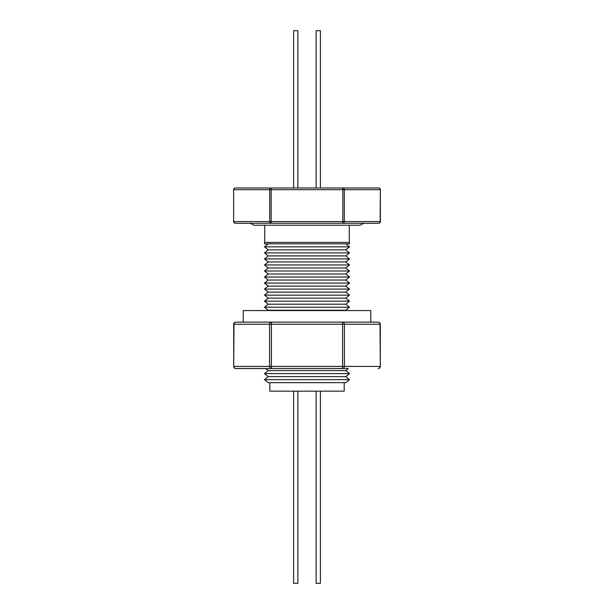 <?xml version="1.0" encoding="UTF-8"?>
<svg xmlns="http://www.w3.org/2000/svg" width="614" height="614" viewBox="0 0 614 614"><rect width="100%" height="100%" fill="white"/><g stroke="black" fill="none" stroke-linecap="round" stroke-linejoin="round"><path stroke-width="0.92" d="M316.21 583.3L320.401 583.3L320.401 391.164M293.669 583.3L297.851 583.3L297.851 391.164M269.807 382.66L269.807 391.164L344.193 391.164L344.193 382.66M348.315 368.538L235.83 368.538A2.126 1.842 -90 0 1 233.988 366.412L344.423 366.412A2.126 1.842 90 0 1 342.589 368.538L348.315 368.538L345.782 370.595L268.218 370.595L265.685 368.538L271.411 368.538A2.126 1.842 -90 0 1 269.577 366.412L269.577 324.246A2.126 1.842 -90 0 1 271.411 322.12L235.83 322.12A2.126 2.126 0 0 0 233.704 324.246L233.988 324.246A2.126 1.842 -90 0 1 235.83 322.12L243.236 322.12L243.236 310.561L370.764 310.561L370.764 322.12L368.538 322.12L378.17 322.12A2.126 1.842 90 0 1 380.012 324.246L380.296 324.246A2.126 2.126 0 0 0 378.17 322.12M261.787 322.12L368.538 322.12M363.764 223.258L360.134 225.231L253.866 225.231L250.236 223.258M264.496 243.835L349.504 243.835L349.504 242.392L264.496 242.392L264.496 243.835M268.218 382.66L345.782 382.66L349.504 379.644L264.496 379.644L268.218 382.66M268.218 376.628L345.782 376.628L349.504 373.611L264.496 373.611L268.218 376.628L264.496 379.644M268.218 310.231L345.782 310.231L349.504 307.215L264.496 307.215L268.218 310.231L267.811 310.561M268.218 304.191L345.782 304.191L349.504 301.175L264.496 301.175L268.218 304.191L264.496 307.215M268.218 298.158L345.782 298.158L349.504 295.142L264.496 295.142L268.218 298.158L264.496 301.175M268.218 292.126L345.782 292.126L349.504 289.102L264.496 289.102L268.218 292.126L264.496 295.142M268.218 286.086L345.782 286.086L349.504 283.069L264.496 283.069L268.218 286.086L264.496 289.102M268.218 280.053L345.782 280.053L349.504 277.029L264.496 277.029L268.218 280.053L264.496 283.069M268.218 274.013L345.782 274.013L349.504 270.997L264.496 270.997L268.218 274.013L264.496 277.029M268.218 267.98L345.782 267.98L349.504 264.956L264.496 264.956L268.218 267.98L264.496 270.997M268.218 261.94L345.782 261.94L349.504 258.924L264.496 258.924L268.218 261.94L264.496 264.956M268.218 255.908L345.782 255.908L349.504 252.891L264.496 252.891L268.218 255.908L264.496 258.924M268.218 249.867L345.782 249.867L349.504 246.851L264.496 246.851L268.218 249.867L264.496 252.891M364.808 223.258L249.192 223.258M316.21 30.7L320.401 30.7L320.401 187.976M293.669 30.7L297.851 30.7L297.851 187.976M380.365 221.562L380.365 189.68A1.704 1.704 0 0 0 378.661 187.976L342.835 187.976L378.661 187.976A1.704 1.474 90 0 1 380.135 189.68L269.699 189.68A1.704 1.474 -90 0 1 271.165 187.976L342.835 187.976A1.704 1.474 90 0 1 344.3 189.68L344.3 221.562A1.704 1.474 90 0 1 342.835 223.258L378.661 223.258A1.704 1.704 0 0 0 380.365 221.562L380.135 221.562A1.704 1.474 90 0 1 378.661 223.258M235.339 187.976L271.165 187.976L271.165 221.562L269.699 221.562L269.699 189.68L233.865 189.68A1.704 1.474 -90 0 1 235.339 187.976A1.704 1.704 0 0 0 233.635 189.68L233.635 221.562A1.704 1.704 0 0 0 235.339 223.258A1.704 1.474 -90 0 1 233.865 221.562L269.699 221.562A1.704 1.474 -90 0 0 271.165 223.258L235.339 223.258M352.213 322.12L342.589 322.12A2.126 1.842 90 0 1 344.423 324.246L344.423 366.412L380.012 366.412A2.126 1.842 90 0 1 378.17 368.538A2.126 2.126 0 0 0 380.296 366.412L380.012 324.246L271.411 324.246L271.411 322.12M380.365 189.68L380.135 221.562L342.835 221.562L342.835 223.258M271.165 223.258L271.165 221.562L342.835 221.562L342.835 187.976M233.704 324.246L233.704 366.412L233.988 324.246L271.411 324.246L271.411 368.538M342.589 322.12L342.589 368.538M316.149 391.164L316.149 583.3L316.149 391.164M293.599 391.164L293.599 583.3L293.599 391.164M264.703 242.392L264.703 225.231M268.218 370.595L264.496 373.611M268.218 243.835L264.496 246.851M316.149 30.7L316.149 187.976L316.149 30.7M293.599 30.7L293.599 187.976L293.599 30.7M345.782 243.835L349.504 246.851M345.782 249.867L349.504 252.891M345.782 255.908L349.504 258.924M345.782 261.94L349.504 264.956M345.782 267.98L349.504 270.997M345.782 274.013L349.504 277.029M345.782 280.053L349.504 283.069M345.782 286.086L349.504 289.102M345.782 292.126L349.504 295.142M345.782 298.158L349.504 301.175M345.782 304.191L349.504 307.215M345.782 310.231L346.189 310.561M345.782 370.595L349.504 373.611M345.782 376.628L349.504 379.644M349.297 242.392L349.297 225.231M233.635 221.562L233.635 189.68M380.296 324.246L380.296 366.412M233.704 366.412A2.126 2.126 0 0 0 235.83 368.538"/></g></svg>
